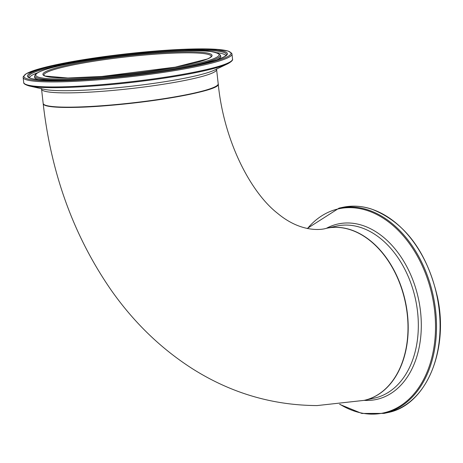 <?xml version="1.0" encoding="UTF-8"?>
<svg xmlns="http://www.w3.org/2000/svg" width="463" height="463" viewBox="0 0 463 463"><rect width="100%" height="100%" fill="white"/><g stroke="black" fill="none" stroke-linecap="round" stroke-linejoin="round"><path stroke-width="0.69" d="M43.192 103.596A88.068 9.387 -6.4 0 0 43.198 103.729A88.068 9.387 -6.4 0 0 68.993 107.457A88.068 9.387 -6.4 0 0 164.805 98.833A88.068 9.387 -6.4 0 0 218.241 84.098A88.068 9.387 -6.4 0 0 218.218 83.959M218.241 84.098C224.046 142.21 251.247 192.921 277.574 213.327C300.198 232.276 320.558 230.169 326.305 228.334A88.068 61.342 77.6 0 1 405.096 301.216A88.068 61.342 77.6 0 1 364.051 400.385L317.143 405.571C272.759 405.356 231.384 393.209 193.025 369.115C161.332 348.952 134.096 322.705 111.334 290.376C73.964 236.425 51.248 174.21 43.198 103.729M43.956 104.511A87.779 9.358 -6.4 0 0 69.201 107.41A87.779 9.358 -6.4 0 0 160.962 99.389A87.779 9.358 -6.4 0 0 217.674 85.024M350.202 229.59A88.068 61.342 -102.4 0 0 326.513 228.288A88.068 61.342 -102.4 0 0 326.409 228.311A89.81 62.551 -102.4 0 1 362.164 225.313A89.81 62.551 -102.4 0 1 421.301 323.909A89.81 62.551 -102.4 0 1 364.155 400.362A88.068 61.342 -102.4 0 0 364.254 400.339A88.068 61.342 -102.4 0 0 407.793 317.734A88.068 61.342 -102.4 0 0 350.202 229.59M326.409 228.311L336.642 226.066A88.068 61.342 77.6 0 1 360.33 227.368A88.068 61.342 77.6 0 1 417.921 315.511A88.068 61.342 77.6 0 1 374.382 398.116L364.15 400.362M387.647 412.608C425.624 405.611 449.058 351.07 437.541 297.414C426.828 251.403 404.679 221.899 371.1 208.911C361.412 205.861 351.921 205.34 342.62 207.355A105.066 73.183 77.6 0 1 370.886 208.906A105.066 73.183 77.6 0 1 439.59 314.064A105.066 73.183 77.6 0 1 387.647 412.608L384.087 413.39A105.066 73.183 -102.4 0 0 436.03 314.846A105.066 73.183 -102.4 0 0 367.327 209.687A105.066 73.183 -102.4 0 0 339.061 208.136L307.195 228.502M307.467 228.554A104.488 72.778 77.6 0 1 366.713 210.37A104.488 72.778 77.6 0 1 434.3 344.837A104.488 72.778 77.6 0 1 339.946 404.309M43.835 75.168A84.254 8.982 173.6 0 1 126.561 56.851A84.254 8.982 173.6 0 1 211.29 56.382L210.19 57.534L207.465 58.963L175.217 67.141L101.872 76.441L67.893 77.987L45.102 76.025L43.835 75.168M68.964 107.161A88.068 9.387 173.6 0 1 43.163 103.44C43.956 106.189 52.626 107.514 69.166 107.41C119.743 107.688 223.01 91.963 218.206 83.809A88.068 9.387 173.6 0 1 164.77 98.544A88.068 9.387 173.6 0 1 68.964 107.161M41.207 88.352L41.566 89.162A88.068 9.387 -6.4 0 0 67.361 92.884A88.068 9.387 -6.4 0 0 163.173 84.266A88.068 9.387 -6.4 0 0 216.603 69.525L218.206 83.809M67.795 77.992A85.134 9.075 -6.4 0 0 209.253 58.176A85.134 9.075 -6.4 0 0 105.35 58.546A85.134 9.075 -6.4 0 0 67.795 77.992M62.835 79.086A92.218 9.827 173.6 0 1 103.509 58.014A92.218 9.827 173.6 0 1 216.053 57.615A92.218 9.827 173.6 0 1 62.835 79.086M54.443 80.927A104.187 11.106 173.6 0 1 100.396 57.123A104.187 11.106 173.6 0 1 227.553 56.671A104.187 11.106 173.6 0 1 54.443 80.927M53.922 81.928A105.066 11.199 -6.4 0 0 168.225 71.643A105.066 11.199 -6.4 0 0 231.975 54.067L231.72 53.274L228.12 51.034L217.384 49.373L172.635 49.836L115.918 55.08L44.46 67.419L26.287 73.658L23.219 76.673L23.15 77.489A105.066 11.199 -6.4 0 0 53.922 81.928M54.489 86.946A105.066 11.199 173.6 0 1 23.711 82.507C23.474 83.641 25.355 84.81 29.354 86.002A104.488 11.135 -6.4 0 0 54.987 87.675A104.488 11.135 -6.4 0 0 227.813 63.744C231.448 61.695 233.022 60.138 232.536 59.085A105.066 11.199 173.6 0 1 168.792 76.661A105.066 11.199 173.6 0 1 54.489 86.946M56.972 80.371A100.581 10.718 -6.4 0 0 224.092 56.955A100.581 10.718 -6.4 0 0 101.333 57.389A100.581 10.718 -6.4 0 0 56.972 80.371M227.813 63.744L214.415 70.127A89.81 9.573 173.6 0 1 65.868 90.702A89.81 9.573 173.6 0 1 43.835 89.261L29.354 86.002M134.206 74.913A93.323 9.949 -6.4 0 0 220.18 54.889C215.434 51.092 202.644 49.767 181.814 50.907C144.3 51.868 81.615 59.675 52.498 67.511C41.091 70.48 35.205 73.2 34.835 75.677A93.323 9.949 -6.4 0 0 62.146 80.018A93.323 9.949 -6.4 0 0 123.32 76.135M216.788 59.808A93.729 9.989 -6.4 0 0 220.701 55.942L220.782 56.15M34.835 75.677L34.557 76.817A93.729 9.989 -6.4 0 0 39.228 79.729M28.828 77.188A99.528 10.608 173.6 0 1 126.358 55.016A99.528 10.608 173.6 0 1 226.372 55.028C226.494 55.763 223.635 57.244 217.813 59.467C207.245 63.02 190.791 66.591 168.451 70.191C127.14 76.522 90.019 79.914 57.099 80.354C38.961 80.082 29.539 79.028 28.828 77.188M225.811 55.71A98.798 10.533 -6.4 0 0 216.939 52.713M37.515 72.841A98.798 10.533 -6.4 0 0 29.528 77.726M342.62 207.355L339.061 208.136M339.616 404.344L361.84 413.453L384.087 413.39M41.566 89.162L43.163 103.44M23.15 77.489L23.711 82.507M231.975 54.067L232.536 59.085M220.18 54.889L220.701 55.942M216.777 68.657L216.603 69.525"/></g></svg>
